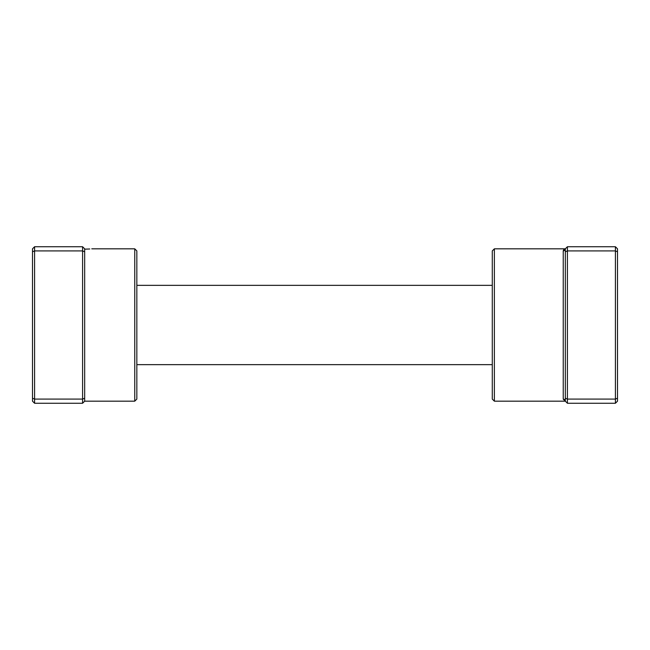 <?xml version="1.0" encoding="UTF-8"?>
<svg xmlns="http://www.w3.org/2000/svg" width="650" height="650" viewBox="0 0 650 650"><rect width="100%" height="100%" fill="white"/><g stroke="black" fill="none" stroke-linecap="round" stroke-linejoin="round"><path stroke-width="0.97" d="M89.757 248.991L84.671 249.161M134.753 248.828L136.841 250.916L136.841 399.084L134.753 401.172L134.753 248.828L91.764 248.828M84.671 251.778L84.671 398.223L82.582 399.084L82.582 250.916L84.671 251.778L84.671 248.828L82.582 246.74L34.588 246.74L34.588 403.26L82.582 403.26L82.582 399.084L34.588 399.084L32.5 398.223L32.5 248.828L34.588 246.74M84.671 398.223L84.671 401.172L82.582 403.26M82.582 246.74L82.582 250.916L34.588 250.916L32.5 251.778M34.588 403.26L32.5 401.172L32.5 398.223M494.374 401.172L492.286 399.084L492.286 250.916L494.374 248.828L494.374 401.172L565.329 401.172L563.241 399.141L563.241 250.859L567.418 246.74L615.412 246.74L615.412 399.084L567.418 399.084L567.418 403.26L615.412 403.26L615.412 399.084L617.5 398.223L617.5 401.172L615.412 403.26M615.412 246.74L617.5 248.828L617.5 398.223M567.418 246.74L567.418 250.916L615.412 250.916L617.5 251.778M565.329 251.778L567.418 250.916L567.418 399.084L565.329 398.223L565.329 248.828A2.088 2.031 -0 0 1 563.241 250.859L563.818 249.462M567.418 403.26L565.329 401.172L565.329 398.223M565.329 401.172A2.088 2.031 -0 0 0 563.241 399.141M134.753 401.172L84.671 401.172M492.286 364.65L136.841 364.65M492.286 285.35L136.841 285.35M494.374 248.828L565.329 248.828"/></g></svg>
